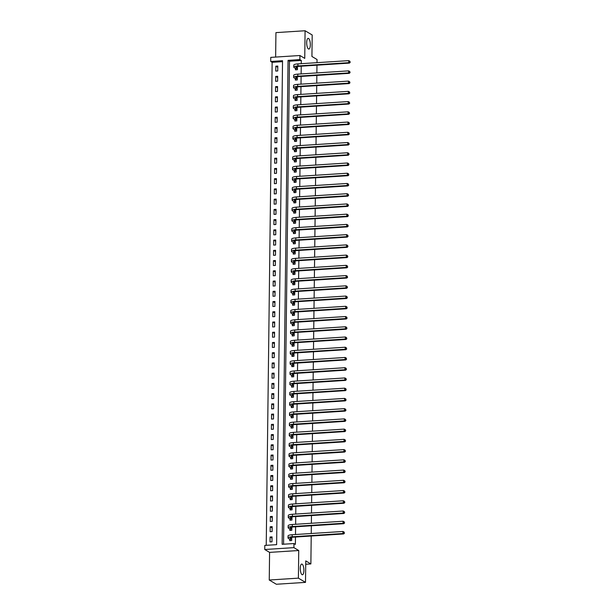 <?xml version="1.0" encoding="UTF-8"?>
<svg xmlns="http://www.w3.org/2000/svg" width="615" height="615" viewBox="0 0 615 615"><rect width="100%" height="100%" fill="white"/><g stroke="black" fill="none" stroke-linecap="round" stroke-linejoin="round"><path stroke-width="0.92" d="M308.446 48.954A5.358 1.791 -93.7 0 1 306.693 43.227A5.358 1.791 -93.7 0 1 308.161 38.361A5.358 1.791 -93.7 0 1 308.569 38.476A5.358 1.791 -93.7 0 1 310.321 44.203A5.358 1.791 -93.7 0 1 308.853 49.062A5.358 1.791 -93.7 0 1 308.446 48.954M302.019 574.656A5.358 1.791 -93.7 0 1 300.274 568.929A5.358 1.791 -93.7 0 1 301.742 564.063A5.358 1.791 -93.7 0 1 302.15 564.17A5.358 1.791 -93.7 0 1 303.895 569.905A5.358 1.791 -93.7 0 1 302.426 574.764A5.358 1.791 -93.7 0 1 302.019 574.656M270.715 61.477L270.769 57.38L299.92 55.511L299.874 59.601L288.051 60.362L282.139 544.306L293.962 543.545L293.909 547.634L264.757 549.51L264.804 545.413L276.627 544.659L282.539 60.716L270.715 61.477L272.137 62.323L266.233 545.321M317.002 62.669L317.04 59.517L311.928 56.472L312.189 34.978L305.086 30.75L275.935 32.618L275.635 57.072M311.213 536.026L310.875 563.932L305.763 560.888L305.501 582.382L276.343 584.25L269.247 580.022L298.398 578.146L298.736 550.517L293.909 547.634M298.736 550.517L269.585 552.385L269.247 580.022M269.585 552.385L264.757 549.51M305.501 582.382L298.398 578.146M282.523 61.654L272.137 62.323M271.991 541.8L272.045 536.887L270.077 537.01L270.016 541.923L271.991 541.8M272.114 531.568L272.176 526.648L270.2 526.778L270.146 531.691L272.114 531.568M272.237 521.328L272.299 516.416L270.331 516.538L270.269 521.459L272.237 521.328M272.36 511.096L272.422 506.183L270.454 506.306L270.392 511.219L272.36 511.096M272.491 500.856L272.545 495.944L270.577 496.067L270.515 500.987L272.491 500.856M272.614 490.624L272.676 485.712L270.7 485.835L270.646 490.747L272.614 490.624M272.737 480.384L272.799 475.472L270.831 475.603L270.769 480.515L272.737 480.384M272.86 470.152L272.922 465.24L270.954 465.363L270.892 470.275L272.86 470.152M272.991 459.912L273.052 455L271.077 455.131L271.015 460.043L272.991 459.912M273.114 449.68L273.175 444.768L271.207 444.891L271.146 449.803L273.114 449.68M273.237 439.441L273.298 434.528L271.33 434.659L271.269 439.571L273.237 439.441M273.368 429.209L273.421 424.296L271.453 424.419L271.392 429.332L273.368 429.209M273.49 418.969L273.552 414.056L271.576 414.187L271.522 419.099L273.49 418.969M273.614 408.737L273.675 403.824L271.707 403.947L271.646 408.86L273.614 408.737M273.736 398.505L273.798 393.585L271.83 393.715L271.769 398.628L273.736 398.505M273.867 388.265L273.921 383.353L271.953 383.476L271.892 388.396L273.867 388.265M273.99 378.033L274.052 373.121L272.076 373.243L272.022 378.156L273.99 378.033M274.113 367.793L274.175 362.881L272.207 363.011L272.145 367.924L274.113 367.793M274.236 357.561L274.298 352.649L272.33 352.772L272.268 357.684L274.236 357.561M274.367 347.321L274.421 342.409L272.453 342.54L272.391 347.452L274.367 347.321M274.49 337.089L274.551 332.177L272.576 332.3L272.522 337.212L274.49 337.089M274.613 326.849L274.674 321.937L272.706 322.068L272.645 326.98L274.613 326.849M274.736 316.617L274.797 311.705L272.829 311.828L272.768 316.74L274.736 316.617M274.867 306.378L274.928 301.465L272.952 301.596L272.891 306.508L274.867 306.378M274.99 296.146L275.051 291.233L273.083 291.356L273.022 296.269L274.99 296.146M275.113 285.906L275.174 280.993L273.206 281.124L273.145 286.036L275.113 285.906M275.243 275.674L275.297 270.761L273.329 270.884L273.268 275.797L275.243 275.674M275.366 265.442L275.428 260.522L273.452 260.652L273.398 265.565L275.366 265.442M275.489 255.202L275.551 250.29L273.583 250.413L273.521 255.333L275.489 255.202M275.612 244.97L275.674 240.058L273.706 240.181L273.644 245.093L275.612 244.97M275.743 234.73L275.797 229.818L273.829 229.949L273.767 234.861L275.743 234.73M275.866 224.498L275.927 219.586L273.952 219.709L273.898 224.621L275.866 224.498M275.989 214.258L276.05 209.346L274.082 209.477L274.021 214.389L275.989 214.258M276.112 204.026L276.173 199.114L274.205 199.237L274.144 204.149L276.112 204.026M276.243 193.787L276.296 188.874L274.328 189.005L274.267 193.917L276.243 193.787M276.366 183.554L276.427 178.642L274.451 178.765L274.398 183.677L276.366 183.554M276.489 173.315L276.55 168.402L274.582 168.533L274.521 173.445L276.489 173.315M276.612 163.083L276.673 158.17L274.705 158.293L274.644 163.206L276.612 163.083M276.742 152.851L276.804 147.931L274.828 148.061L274.767 152.974L276.742 152.851M276.865 142.611L276.927 137.699L274.959 137.822L274.897 142.742L276.865 142.611M276.988 132.379L277.05 127.459L275.082 127.589L275.02 132.502L276.988 132.379M277.119 122.139L277.173 117.227L275.205 117.35L275.143 122.27L277.119 122.139M277.242 111.907L277.304 106.995L275.328 107.118L275.274 112.03L277.242 111.907M277.365 101.667L277.427 96.755L275.459 96.886L275.397 101.798L277.365 101.667M277.488 91.435L277.55 86.523L275.582 86.646L275.52 91.558L277.488 91.435M277.619 81.195L277.673 76.283L275.704 76.414L275.643 81.326L277.619 81.195M277.742 70.963L277.803 66.051L275.828 66.174L275.774 71.086L277.742 70.963M293.962 543.545L295.385 544.39L295.469 537.033M295.5 534.52L295.6 526.801M295.631 524.28L295.723 516.562M295.754 514.048L295.846 506.329M295.877 503.808L295.969 496.09M296 493.576L296.099 485.858M296.13 483.336L296.222 475.618M296.253 473.104L296.345 465.386M296.376 462.872L296.468 455.146M296.499 452.632L296.599 444.914M296.63 442.4L296.722 434.674M296.753 432.161L296.845 424.442M296.876 421.928L296.968 414.21M296.999 411.689L297.099 403.97M297.13 401.457L297.222 393.738M297.253 391.217L297.345 383.499M297.376 380.985L297.476 373.267M297.506 370.745L297.599 363.027M297.629 360.513L297.721 352.795M297.752 350.273L297.845 342.555M297.875 340.041L297.975 332.323M298.006 329.809L298.098 322.083M298.129 319.569L298.221 311.851M298.252 309.337L298.344 301.611M298.375 299.098L298.475 291.379M298.506 288.865L298.598 281.147M298.629 278.626L298.721 270.907M298.752 268.394L298.844 260.675M298.875 258.154L298.975 250.436M299.005 247.922L299.098 240.204M299.128 237.682L299.221 229.964M299.251 227.45L299.351 219.732M299.382 217.21L299.474 209.492M299.505 206.978L299.597 199.26M299.628 196.746L299.72 189.02M299.751 186.506L299.851 178.788M299.882 176.274L299.974 168.548M300.005 166.035L300.097 158.316M300.128 155.803L300.22 148.084M300.251 145.563L300.351 137.845M300.381 135.331L300.474 127.613M300.504 125.091L300.597 117.373M300.627 114.859L300.72 107.141M300.75 104.619L300.85 96.901M300.881 94.387L300.973 86.669M301.004 84.155L301.096 76.429M301.127 73.915L301.227 66.197M301.258 63.683L301.296 60.447L289.473 61.208L283.569 544.213M289.734 539.324L289.719 540.662L291.687 540.539L291.725 537.318M289.857 529.092L289.842 530.43L291.81 530.299L291.856 527.086M289.988 518.852L289.965 520.19L291.94 520.067L291.979 516.846M290.111 508.62L290.096 509.958L292.064 509.827L292.102 506.614M290.234 498.381L290.219 499.718L292.187 499.595L292.225 496.374M290.357 488.149L290.341 489.486L292.31 489.356L292.356 486.142M290.488 477.909L290.472 479.246L292.44 479.123L292.479 475.902M290.611 467.677L290.595 469.014L292.563 468.884L292.602 465.67M290.734 457.445L290.718 458.775L292.686 458.652L292.725 455.438M290.857 447.205L290.841 448.543L292.817 448.412L292.855 445.199M290.987 436.973L290.972 438.303L292.94 438.18L292.978 434.966M291.11 426.733L291.095 428.071L293.063 427.94L293.101 424.727M291.233 416.501L291.218 417.831L293.186 417.708L293.224 414.495M291.364 406.261L291.341 407.599L293.317 407.476L293.355 404.255M291.487 396.029L291.472 397.367L293.44 397.236L293.478 394.023M291.61 385.789L291.595 387.127L293.563 387.004L293.601 383.783M291.733 375.557L291.718 376.895L293.686 376.764L293.732 373.551M291.864 365.318L291.841 366.655L293.816 366.532L293.855 363.311M291.987 355.086L291.971 356.423L293.939 356.293L293.978 353.079M292.11 344.846L292.094 346.184L294.062 346.061L294.101 342.847M292.233 334.614L292.217 335.951L294.193 335.821L294.231 332.607M292.363 324.382L292.348 325.712L294.316 325.589L294.354 322.375M292.486 314.142L292.471 315.48L294.439 315.349L294.477 312.136M292.609 303.91L292.594 305.24L294.562 305.117L294.6 301.904M292.732 293.67L292.717 295.008L294.693 294.877L294.731 291.664M292.863 283.438L292.848 284.768L294.816 284.645L294.854 281.432M292.986 273.198L292.971 274.536L294.939 274.413L294.977 271.192M293.109 262.966L293.094 264.304L295.062 264.173L295.1 260.96M293.24 252.727L293.217 254.064L295.192 253.941L295.231 250.72M293.363 242.495L293.347 243.832L295.315 243.701L295.354 240.488M293.486 232.255L293.47 233.592L295.438 233.469L295.477 230.248M293.609 222.023L293.593 223.36L295.561 223.23L295.607 220.016M293.739 211.791L293.716 213.121L295.692 212.998L295.73 209.784M293.862 201.551L293.847 202.889L295.815 202.758L295.853 199.544M293.985 191.319L293.97 192.649L295.938 192.526L295.976 189.312M294.108 181.079L294.093 182.417L296.069 182.286L296.107 179.073M294.239 170.847L294.224 172.177L296.192 172.054L296.23 168.841M294.362 160.607L294.347 161.945L296.315 161.822L296.353 158.601M294.485 150.375L294.47 151.713L296.438 151.582L296.476 148.369M294.608 140.135L294.593 141.473L296.568 141.35L296.607 138.129M294.739 129.903L294.723 131.241L296.691 131.11L296.73 127.897M294.862 119.664L294.846 121.001L296.814 120.878L296.853 117.657M294.985 109.432L294.969 110.769L296.937 110.638L296.983 107.425M295.115 99.192L295.092 100.529L297.068 100.406L297.107 97.185M295.238 88.96L295.223 90.297L297.191 90.167L297.23 86.953M295.361 78.728L295.346 80.058L297.314 79.935L297.353 76.721M295.484 68.488L295.469 69.826L297.437 69.695L297.483 66.482M316.971 65.182L316.871 72.908M316.84 75.422L316.748 83.14M316.717 85.654L316.625 93.38M316.594 95.894L316.502 103.612M316.471 106.126L316.371 113.844M316.341 116.366L316.248 124.084M316.218 126.598L316.125 134.316M316.095 136.838L316.002 144.556M315.972 147.07L315.872 154.788M315.841 157.309L315.749 165.028M315.718 167.541L315.626 175.26M315.595 177.773L315.495 185.499M315.464 188.013L315.372 195.731M315.341 198.245L315.249 205.971M315.218 208.485L315.126 216.203M315.095 218.717L314.995 226.443M314.965 228.957L314.872 236.675M314.842 239.189L314.749 246.907M314.719 249.429L314.626 257.147M314.596 259.661L314.496 267.379M314.465 269.9L314.373 277.619M314.342 280.132L314.25 287.851M314.219 290.372L314.127 298.091M314.096 300.604L313.996 308.323M313.965 310.836L313.873 318.562M313.842 321.076L313.75 328.794M313.719 331.308L313.619 339.034M313.589 341.548L313.496 349.266M313.466 351.78L313.373 359.498M313.343 362.02L313.25 369.738M313.22 372.252L313.12 379.97M313.089 382.492L312.997 390.21M312.966 392.724L312.874 400.442M312.843 402.963L312.751 410.682M312.72 413.195L312.62 420.914M312.589 423.435L312.497 431.153M312.466 433.667L312.374 441.385M312.343 443.899L312.243 451.625M312.212 454.139L312.12 461.857M312.089 464.371L311.997 472.097M311.966 474.611L311.874 482.329M311.843 484.843L311.743 492.561M311.713 495.083L311.621 502.801M311.59 505.315L311.498 513.033M311.467 515.555L311.375 523.273M311.344 525.787L311.244 533.505M305.724 564.263L310.875 563.932M299.92 55.511L304.748 58.387L305.086 30.75M301.296 60.447L299.874 59.601M289.473 61.208L288.051 60.362M272.03 538.179L270.077 537.01M277.788 67.343L275.828 66.174M277.657 77.575L275.704 76.414M277.534 87.814L275.582 86.646M277.411 98.046L275.459 96.886M277.288 108.278L275.328 107.118M277.157 118.518L275.205 117.35M277.034 128.75L275.082 127.589M276.911 138.99L274.959 137.822M276.781 149.222L274.828 148.061M276.658 159.462L274.705 158.293M276.535 169.694L274.582 168.533M276.412 179.934L274.451 178.765M276.281 190.166L274.328 189.005M276.158 200.405L274.205 199.237M276.035 210.638L274.082 209.477M275.912 220.877L273.952 219.709M275.781 231.109L273.829 229.949M275.658 241.341L273.706 240.181M275.535 251.581L273.583 250.413M275.412 261.813L273.452 260.652M275.282 272.053L273.329 270.884M275.159 282.285L273.206 281.124M275.036 292.525L273.083 291.356M274.905 302.757L272.952 301.596M274.782 312.997L272.829 311.828M274.659 323.229L272.706 322.068M274.536 333.468L272.576 332.3M274.405 343.7L272.453 342.54M274.282 353.933L272.33 352.772M274.159 364.172L272.207 363.011M274.036 374.404L272.076 373.243M273.906 384.644L271.953 383.476M273.783 394.876L271.83 393.715M273.66 405.116L271.707 403.947M273.537 415.348L271.576 414.187M273.406 425.588L271.453 424.419M273.283 435.82L271.33 434.659M273.16 446.06L271.207 444.891M273.029 456.292L271.077 455.131M272.906 466.531L270.954 465.363M272.783 476.763L270.831 475.603M272.66 486.995L270.7 485.835M272.53 497.235L270.577 496.067M272.407 507.467L270.454 506.306M272.284 517.707L270.331 516.538M272.161 527.939L270.2 526.778M291.625 539.055L290.357 538.302A4.19 0.884 0.7 0 1 290.111 537.994A4.19 0.884 0.7 0 1 292.878 537.202L343.662 533.943L342.955 533.52L292.163 536.78A6.281 1.322 -179.3 0 0 288.012 537.971A6.281 1.322 -179.3 0 0 288.389 538.425L289.65 539.178L291.702 539.201M290.457 540.616L289.65 539.178M344.2 532.967L344.208 532.144L344.2 532.967L342.955 533.52L342.978 531.468L292.194 534.727A6.281 1.322 -179.3 0 0 288.043 535.919L288.012 537.971M342.978 531.468L344.208 532.144M344.485 533.136L343.662 533.943M291.748 528.815L290.48 528.062A4.19 0.884 0.7 0 1 290.234 527.762A4.19 0.884 0.7 0 1 293.001 526.963L343.785 523.703L343.078 523.28L292.294 526.54A6.281 1.322 -179.3 0 0 288.143 527.732A6.281 1.322 -179.3 0 0 288.512 528.193L289.78 528.946L291.833 528.962M290.58 530.376L289.78 528.946M344.323 522.727L344.331 521.912L344.323 522.727L343.078 523.28L343.101 521.236L292.317 524.495A6.281 1.322 -179.3 0 0 288.166 525.687L288.143 527.732M343.101 521.236L344.331 521.912M344.608 522.896L343.785 523.703M291.871 518.583L290.611 517.83A4.19 0.884 0.7 0 1 290.357 517.523A4.19 0.884 0.7 0 1 293.124 516.731L343.916 513.471L343.201 513.048L292.417 516.308A6.281 1.322 -179.3 0 0 288.266 517.499A6.281 1.322 -179.3 0 0 288.635 517.953L289.903 518.706L291.956 518.729M290.703 520.144L289.903 518.706M344.446 512.495L344.462 511.672L344.446 512.495L343.201 513.048L343.232 510.996L292.44 514.255A6.281 1.322 -179.3 0 0 288.289 515.455L288.266 517.499M343.232 510.996L344.462 511.672M344.731 512.664L343.916 513.471M291.994 508.344L290.734 507.59A4.19 0.884 0.7 0 1 290.488 507.29A4.19 0.884 0.7 0 1 293.255 506.491L344.039 503.231L343.331 502.809L292.54 506.068A6.281 1.322 -179.3 0 0 288.389 507.26A6.281 1.322 -179.3 0 0 288.766 507.721L290.026 508.474L292.079 508.49M290.834 509.904L290.026 508.474M344.577 502.255L344.585 501.44L344.577 502.255L343.331 502.809L343.355 500.764L292.563 504.023A6.281 1.322 -179.3 0 0 288.412 505.215L288.389 507.26M343.355 500.764L344.585 501.44M344.854 502.424L344.039 503.231M292.125 498.112L290.857 497.358A4.19 0.884 0.7 0 1 290.611 497.051A4.19 0.884 0.7 0 1 293.378 496.259L344.162 492.999L343.454 492.577L292.671 495.836A6.281 1.322 -179.3 0 0 288.512 497.028A6.281 1.322 -179.3 0 0 288.889 497.481L290.149 498.235L292.202 498.258M290.957 499.672L290.149 498.235M344.7 492.023L344.707 491.201L344.7 492.023L343.454 492.577L343.478 490.532L292.694 493.791A6.281 1.322 -179.3 0 0 288.543 494.983L288.512 497.028M343.478 490.532L344.707 491.201M344.984 492.192L344.162 492.999M292.248 487.872L290.98 487.118A4.19 0.884 0.7 0 1 290.734 486.819A4.19 0.884 0.7 0 1 293.501 486.019L344.292 482.76L343.577 482.337L292.794 485.596A6.281 1.322 -179.3 0 0 288.643 486.788A6.281 1.322 -179.3 0 0 289.012 487.249L290.28 488.002L292.333 488.018M291.079 489.44L290.28 488.002M344.823 481.783L344.831 480.968L344.823 481.783L343.577 482.337L343.601 480.292L292.817 483.551A6.281 1.322 -179.3 0 0 288.666 484.743L288.643 486.788M343.601 480.292L344.831 480.968M345.107 481.952L344.292 482.76M292.371 477.64L291.11 476.886A4.19 0.884 0.7 0 1 290.857 476.579A4.19 0.884 0.7 0 1 293.624 475.787L344.415 472.528L343.7 472.105L292.917 475.364A6.281 1.322 -179.3 0 0 288.766 476.556A6.281 1.322 -179.3 0 0 289.135 477.009L290.403 477.763L292.456 477.786M291.203 479.2L290.403 477.763M344.946 471.551L344.961 470.729L344.946 471.551L343.7 472.105L343.731 470.06L292.94 473.319A6.281 1.322 -179.3 0 0 288.789 474.511L288.766 476.556M343.731 470.06L344.961 470.729M345.23 471.72L344.415 472.528M292.494 467.4L291.233 466.647A4.19 0.884 0.7 0 1 290.987 466.347A4.19 0.884 0.7 0 1 293.755 465.547L344.538 462.296L343.831 461.865L293.04 465.125A6.281 1.322 -179.3 0 0 288.889 466.324A6.281 1.322 -179.3 0 0 289.265 466.777L290.526 467.531L292.579 467.554M291.333 468.968L290.526 467.531M345.077 461.319L345.084 460.497L345.077 461.319L343.831 461.865L343.854 459.82L293.071 463.08A6.281 1.322 -179.3 0 0 288.912 464.271L288.889 466.324M343.854 459.82L345.084 460.497M345.361 461.488L344.538 462.296M292.625 457.168L291.356 456.415A4.19 0.884 0.7 0 1 291.11 456.107A4.19 0.884 0.7 0 1 293.878 455.315L344.661 452.056L343.954 451.633L293.171 454.892A6.281 1.322 -179.3 0 0 289.012 456.084A6.281 1.322 -179.3 0 0 289.388 456.538L290.649 457.291L292.702 457.314M291.456 458.729L290.649 457.291M345.2 451.079L345.207 450.265L345.2 451.079L343.954 451.633L343.977 449.588L293.194 452.848A6.281 1.322 -179.3 0 0 289.042 454.039L289.012 456.084M343.977 449.588L345.207 450.265M345.484 451.249L344.661 452.056M292.748 446.936L291.479 446.175A4.19 0.884 0.7 0 1 291.233 445.875A4.19 0.884 0.7 0 1 294.001 445.083L344.792 441.824L344.077 441.401L293.293 444.66A6.281 1.322 -179.3 0 0 289.142 445.852A6.281 1.322 -179.3 0 0 289.511 446.305L290.78 447.059L292.832 447.082M291.579 448.496L290.78 447.059M345.322 440.847L345.33 440.025L345.322 440.847L344.077 441.401L344.1 439.348L293.317 442.608A6.281 1.322 -179.3 0 0 289.165 443.799L289.142 445.852M344.1 439.348L345.33 440.025M345.607 441.017L344.792 441.824M292.871 436.696L291.61 435.943A4.19 0.884 0.7 0 1 291.356 435.635A4.19 0.884 0.7 0 1 294.124 434.843L344.915 431.584L344.2 431.161L293.417 434.421A6.281 1.322 -179.3 0 0 289.265 435.612A6.281 1.322 -179.3 0 0 289.634 436.066L290.903 436.827L292.955 436.842M291.71 438.257L290.903 436.827M345.446 430.608L345.461 429.793L345.446 430.608L344.2 431.161L344.231 429.116L293.44 432.376A6.281 1.322 -179.3 0 0 289.288 433.567L289.265 435.612M344.231 429.116L345.461 429.793M345.73 430.777L344.915 431.584M293.001 426.464L291.733 425.711A4.19 0.884 0.7 0 1 291.487 425.403A4.19 0.884 0.7 0 1 294.254 424.611L345.038 421.352L344.331 420.929L293.539 424.189A6.281 1.322 -179.3 0 0 289.388 425.38A6.281 1.322 -179.3 0 0 289.765 425.834L291.026 426.587L293.078 426.61M291.833 428.025L291.026 426.587M345.576 420.376L345.584 419.553L345.576 420.376L344.331 420.929L344.354 418.877L293.57 422.136A6.281 1.322 -179.3 0 0 289.419 423.328L289.388 425.38M344.354 418.877L345.584 419.553M345.861 420.545L345.038 421.352M293.124 416.224L291.856 415.471A4.19 0.884 0.7 0 1 291.61 415.171A4.19 0.884 0.7 0 1 294.377 414.372L345.161 411.112L344.454 410.689L293.67 413.949A6.281 1.322 -179.3 0 0 289.519 415.14A6.281 1.322 -179.3 0 0 289.888 415.602L291.156 416.355L293.201 416.37M291.956 417.785L291.156 416.355M345.699 410.136L345.707 409.321L345.699 410.136L344.454 410.689L344.477 408.644L293.693 411.904A6.281 1.322 -179.3 0 0 289.542 413.096L289.519 415.14M344.477 408.644L345.707 409.321M345.984 410.305L345.161 411.112M293.247 405.992L291.979 405.239A4.19 0.884 0.7 0 1 291.733 404.931A4.19 0.884 0.7 0 1 294.5 404.14L345.292 400.88L344.577 400.457L293.793 403.717A6.281 1.322 -179.3 0 0 289.642 404.908A6.281 1.322 -179.3 0 0 290.011 405.362L291.279 406.115L293.332 406.138M292.079 407.553L291.279 406.115M345.822 399.904L345.838 399.081L345.822 399.904L344.577 400.457L344.608 398.405L293.816 401.664A6.281 1.322 -179.3 0 0 289.665 402.856L289.642 404.908M344.608 398.405L345.838 399.081M346.107 400.073L345.292 400.88M293.37 395.752L292.11 394.999A4.19 0.884 0.7 0 1 291.856 394.699A4.19 0.884 0.7 0 1 294.631 393.9L345.415 390.64L344.707 390.218L293.916 393.477A6.281 1.322 -179.3 0 0 289.765 394.669A6.281 1.322 -179.3 0 0 290.134 395.13L291.402 395.883L293.455 395.899M292.21 397.313L291.402 395.883M345.953 389.664L345.961 388.849L345.953 389.664L344.707 390.218L344.731 388.173L293.939 391.432A6.281 1.322 -179.3 0 0 289.788 392.624L289.765 394.669M344.731 388.173L345.961 388.849M346.23 389.833L345.415 390.64M293.501 385.52L292.233 384.767A4.19 0.884 0.7 0 1 291.987 384.46A4.19 0.884 0.7 0 1 294.754 383.668L345.538 380.408L344.831 379.985L294.039 383.245A6.281 1.322 -179.3 0 0 289.888 384.437A6.281 1.322 -179.3 0 0 290.265 384.89L291.525 385.643L293.578 385.667M292.333 387.081L291.525 385.643M346.076 379.432L346.084 378.609L346.076 379.432L344.831 379.985L344.854 377.941L294.07 381.192A6.281 1.322 -179.3 0 0 289.919 382.392L289.888 384.437M344.854 377.941L346.084 378.609M346.36 379.601L345.538 380.408M293.624 375.281L292.356 374.527A4.19 0.884 0.7 0 1 292.11 374.228A4.19 0.884 0.7 0 1 294.877 373.428L345.661 370.168L344.954 369.746L294.17 373.005A6.281 1.322 -179.3 0 0 290.019 374.197A6.281 1.322 -179.3 0 0 290.388 374.658L291.656 375.411L293.709 375.427M292.456 376.841L291.656 375.411M346.199 369.192L346.207 368.377L346.199 369.192L344.954 369.746L344.977 367.701L294.193 370.96A6.281 1.322 -179.3 0 0 290.042 372.152L290.019 374.197M344.977 367.701L346.207 368.377M346.483 369.361L345.661 370.168M293.747 365.049L292.486 364.295A4.19 0.884 0.7 0 1 292.233 363.988A4.19 0.884 0.7 0 1 295 363.196L345.791 359.936L345.077 359.514L294.293 362.773A6.281 1.322 -179.3 0 0 290.142 363.965A6.281 1.322 -179.3 0 0 290.511 364.418L291.779 365.172L293.832 365.195M292.579 366.609L291.779 365.172M346.322 358.96L346.337 358.138L346.322 358.96L345.077 359.514L345.107 357.469L294.316 360.728A6.281 1.322 -179.3 0 0 290.165 361.92L290.142 363.965M345.107 357.469L346.337 358.138M346.606 359.129L345.791 359.936M293.87 354.809L292.609 354.055A4.19 0.884 0.7 0 1 292.363 353.756A4.19 0.884 0.7 0 1 295.131 352.956L345.914 349.697L345.207 349.274L294.416 352.533A6.281 1.322 -179.3 0 0 290.265 353.725A6.281 1.322 -179.3 0 0 290.641 354.186L291.902 354.94L293.955 354.955M292.709 356.377L291.902 354.94M346.453 348.72L346.46 347.906L346.453 348.72L345.207 349.274L345.23 347.229L294.447 350.489A6.281 1.322 -179.3 0 0 290.288 351.68L290.265 353.725M345.23 347.229L346.46 347.906M346.737 348.897L345.914 349.697M294.001 344.577L292.732 343.823A4.19 0.884 0.7 0 1 292.486 343.516A4.19 0.884 0.7 0 1 295.254 342.724L346.037 339.465L345.33 339.042L294.547 342.301A6.281 1.322 -179.3 0 0 290.388 343.493A6.281 1.322 -179.3 0 0 290.764 343.946L292.025 344.7L294.078 344.723M292.832 346.137L292.025 344.7M346.576 338.488L346.583 337.673L346.576 338.488L345.33 339.042L345.353 336.997L294.57 340.256A6.281 1.322 -179.3 0 0 290.418 341.448L290.388 343.493M345.353 336.997L346.583 337.673M346.86 338.657L346.037 339.465M294.124 334.337L292.855 333.584A4.19 0.884 0.7 0 1 292.609 333.284A4.19 0.884 0.7 0 1 295.377 332.484L346.168 329.233L345.453 328.81L294.67 332.062A6.281 1.322 -179.3 0 0 290.518 333.261A6.281 1.322 -179.3 0 0 290.887 333.714L292.156 334.468L294.208 334.491M292.955 335.905L292.156 334.468M346.699 328.256L346.706 327.434L346.699 328.256L345.453 328.81L345.476 326.757L294.693 330.017A6.281 1.322 -179.3 0 0 290.541 331.208L290.518 333.261M345.476 326.757L346.706 327.434M346.983 328.425L346.168 329.233M294.247 324.105L292.986 323.352A4.19 0.884 0.7 0 1 292.732 323.044A4.19 0.884 0.7 0 1 295.5 322.252L346.291 318.993L345.576 318.57L294.793 321.829A6.281 1.322 -179.3 0 0 290.641 323.021A6.281 1.322 -179.3 0 0 291.01 323.475L292.279 324.228L294.331 324.251M293.078 325.666L292.279 324.228M346.822 318.017L346.837 317.202L346.822 318.017L345.576 318.57L345.607 316.525L294.816 319.785A6.281 1.322 -179.3 0 0 290.664 320.976L290.641 323.021M345.607 316.525L346.837 317.202M347.106 318.186L346.291 318.993M294.37 313.873L293.109 313.112A4.19 0.884 0.7 0 1 292.863 312.812A4.19 0.884 0.7 0 1 295.631 312.02L346.414 308.761L345.707 308.338L294.916 311.597A6.281 1.322 -179.3 0 0 290.764 312.789A6.281 1.322 -179.3 0 0 291.141 313.243L292.402 313.996L294.454 314.019M293.209 315.434L292.402 313.996M346.952 307.784L346.96 306.962L346.952 307.784L345.707 308.338L345.73 306.285L294.946 309.545A6.281 1.322 -179.3 0 0 290.787 310.736L290.764 312.789M345.73 306.285L346.96 306.962M347.237 307.954L346.414 308.761M294.5 303.633L293.232 302.88A4.19 0.884 0.7 0 1 292.986 302.572A4.19 0.884 0.7 0 1 295.754 301.781L346.537 298.521L345.83 298.098L295.046 301.358A6.281 1.322 -179.3 0 0 290.887 302.549A6.281 1.322 -179.3 0 0 291.264 303.003L292.525 303.764L294.577 303.779M293.332 305.194L292.525 303.764M347.075 297.545L347.083 296.73L347.075 297.545L345.83 298.098L345.853 296.053L295.069 299.313A6.281 1.322 -179.3 0 0 290.918 300.504L290.887 302.549M345.853 296.053L347.083 296.73M347.36 297.714L346.537 298.521M294.623 293.401L293.355 292.648A4.19 0.884 0.7 0 1 293.109 292.34A4.19 0.884 0.7 0 1 295.877 291.548L346.668 288.289L345.953 287.866L295.169 291.126A6.281 1.322 -179.3 0 0 291.018 292.317A6.281 1.322 -179.3 0 0 291.387 292.771L292.655 293.524L294.708 293.547M293.455 294.962L292.655 293.524M347.198 287.313L347.206 286.49L347.198 287.313L345.953 287.866L345.976 285.814L295.192 289.073A6.281 1.322 -179.3 0 0 291.041 290.265L291.018 292.317M345.976 285.814L347.206 286.49M347.483 287.482L346.668 288.289M294.746 283.161L293.486 282.408A4.19 0.884 0.7 0 1 293.232 282.108A4.19 0.884 0.7 0 1 296 281.309L346.791 278.049L346.084 277.626L295.292 280.886A6.281 1.322 -179.3 0 0 291.141 282.077A6.281 1.322 -179.3 0 0 291.51 282.539L292.778 283.292L294.831 283.307M293.586 284.722L292.778 283.292M347.321 277.073L347.337 276.258L347.321 277.073L346.084 277.626L346.107 275.582L295.315 278.841A6.281 1.322 -179.3 0 0 291.164 280.033L291.141 282.077M346.107 275.582L347.337 276.258M347.606 277.242L346.791 278.049M294.877 272.929L293.609 272.176A4.19 0.884 0.7 0 1 293.363 271.868A4.19 0.884 0.7 0 1 296.13 271.077L346.914 267.817L346.207 267.394L295.415 270.654A6.281 1.322 -179.3 0 0 291.264 271.845A6.281 1.322 -179.3 0 0 291.641 272.299L292.901 273.052L294.954 273.075M293.709 274.49L292.901 273.052M347.452 266.841L347.46 266.018L347.452 266.841L346.207 267.394L346.23 265.342L295.446 268.601A6.281 1.322 -179.3 0 0 291.295 269.793L291.264 271.845M346.23 265.342L347.46 266.018M347.736 267.01L346.914 267.817M295 262.69L293.732 261.936A4.19 0.884 0.7 0 1 293.486 261.636A4.19 0.884 0.7 0 1 296.253 260.837L347.037 257.577L346.33 257.155L295.546 260.414A6.281 1.322 -179.3 0 0 291.395 261.606A6.281 1.322 -179.3 0 0 291.764 262.067L293.032 262.82L295.085 262.836M293.832 264.25L293.032 262.82M347.575 256.601L347.583 255.786L347.575 256.601L346.33 257.155L346.353 255.11L295.569 258.369A6.281 1.322 -179.3 0 0 291.418 259.561L291.395 261.606M346.353 255.11L347.583 255.786M347.859 256.77L347.037 257.577M295.123 252.458L293.855 251.704A4.19 0.884 0.7 0 1 293.609 251.397A4.19 0.884 0.7 0 1 296.376 250.605L347.168 247.345L346.453 246.923L295.669 250.182A6.281 1.322 -179.3 0 0 291.518 251.374A6.281 1.322 -179.3 0 0 291.887 251.827L293.155 252.581L295.208 252.604M293.955 254.018L293.155 252.581M347.698 246.369L347.713 245.546L347.698 246.369L346.453 246.923L346.483 244.878L295.692 248.137A6.281 1.322 -179.3 0 0 291.541 249.329L291.518 251.374M346.483 244.878L347.713 245.546M347.982 246.538L347.168 247.345M295.246 242.218L293.985 241.464A4.19 0.884 0.7 0 1 293.732 241.165A4.19 0.884 0.7 0 1 296.507 240.365L347.291 237.106L346.583 236.683L295.792 239.942A6.281 1.322 -179.3 0 0 291.641 241.134A6.281 1.322 -179.3 0 0 292.01 241.595L293.278 242.348L295.331 242.364M294.085 243.778L293.278 242.348M347.829 236.129L347.836 235.314L347.829 236.129L346.583 236.683L346.606 234.638L295.815 237.897A6.281 1.322 -179.3 0 0 291.664 239.089L291.641 241.134M346.606 234.638L347.836 235.314M348.105 236.298L347.291 237.106M295.377 231.986L294.108 231.232A4.19 0.884 0.7 0 1 293.862 230.925A4.19 0.884 0.7 0 1 296.63 230.133L347.414 226.874L346.706 226.451L295.915 229.71A6.281 1.322 -179.3 0 0 291.764 230.902A6.281 1.322 -179.3 0 0 292.14 231.355L293.401 232.109L295.454 232.132M294.208 233.546L293.401 232.109M347.952 225.897L347.959 225.075L347.952 225.897L346.706 226.451L346.729 224.406L295.946 227.665A6.281 1.322 -179.3 0 0 291.794 228.857L291.764 230.902M346.729 224.406L347.959 225.075M348.236 226.066L347.414 226.874M295.5 221.746L294.231 220.993A4.19 0.884 0.7 0 1 293.985 220.693A4.19 0.884 0.7 0 1 296.753 219.893L347.536 216.634L346.829 216.211L296.046 219.47A6.281 1.322 -179.3 0 0 291.894 220.662A6.281 1.322 -179.3 0 0 292.263 221.123L293.532 221.877L295.584 221.9M294.331 223.314L293.532 221.877M348.075 215.665L348.082 214.843L348.075 215.665L346.829 216.211L346.852 214.166L296.069 217.426A6.281 1.322 -179.3 0 0 291.917 218.617L291.894 220.662M346.852 214.166L348.082 214.843M348.359 215.834L347.536 216.634M295.623 211.514L294.362 210.761A4.19 0.884 0.7 0 1 294.108 210.453A4.19 0.884 0.7 0 1 296.876 209.661L347.667 206.402L346.952 205.979L296.169 209.238A6.281 1.322 -179.3 0 0 292.017 210.43A6.281 1.322 -179.3 0 0 292.386 210.883L293.655 211.637L295.707 211.66M294.454 213.074L293.655 211.637M348.198 205.425L348.213 204.611L348.198 205.425L346.952 205.979L346.983 203.934L296.192 207.194A6.281 1.322 -179.3 0 0 292.04 208.385L292.017 210.43M346.983 203.934L348.213 204.611M348.482 205.595L347.667 206.402M295.746 201.274L294.485 200.521A4.19 0.884 0.7 0 1 294.239 200.221A4.19 0.884 0.7 0 1 297.007 199.429L347.79 196.17L347.083 195.747L296.292 198.999A6.281 1.322 -179.3 0 0 292.14 200.198A6.281 1.322 -179.3 0 0 292.517 200.651L293.778 201.405L295.83 201.428M294.585 202.842L293.778 201.405M348.328 195.193L348.336 194.371L348.328 195.193L347.083 195.747L347.106 193.694L296.322 196.954A6.281 1.322 -179.3 0 0 292.163 198.145L292.14 200.198M347.106 193.694L348.336 194.371M348.613 195.362L347.79 196.17M295.877 191.042L294.608 190.289A4.19 0.884 0.7 0 1 294.362 189.981A4.19 0.884 0.7 0 1 297.13 189.189L347.913 185.93L347.206 185.507L296.422 188.767A6.281 1.322 -179.3 0 0 292.263 189.958A6.281 1.322 -179.3 0 0 292.64 190.412L293.901 191.165L295.953 191.188M294.708 192.603L293.901 191.165M348.451 184.954L348.459 184.139L348.451 184.954L347.206 185.507L347.229 183.462L296.445 186.722A6.281 1.322 -179.3 0 0 292.294 187.913L292.263 189.958M347.229 183.462L348.459 184.139M348.736 185.123L347.913 185.93M296 180.81L294.731 180.057A4.19 0.884 0.7 0 1 294.485 179.749A4.19 0.884 0.7 0 1 297.253 178.957L348.044 175.698L347.329 175.275L296.545 178.535A6.281 1.322 -179.3 0 0 292.394 179.726A6.281 1.322 -179.3 0 0 292.763 180.18L294.032 180.933L296.084 180.956M294.831 182.371L294.032 180.933M348.574 174.722L348.582 173.899L348.574 174.722L347.329 175.275L347.352 173.222L296.568 176.482A6.281 1.322 -179.3 0 0 292.417 177.674L292.394 179.726M347.352 173.222L348.582 173.899M348.859 174.891L348.044 175.698M296.123 170.57L294.862 169.817A4.19 0.884 0.7 0 1 294.608 169.517A4.19 0.884 0.7 0 1 297.376 168.718L348.167 165.458L347.452 165.035L296.668 168.295A6.281 1.322 -179.3 0 0 292.517 169.486A6.281 1.322 -179.3 0 0 292.886 169.94L294.154 170.701L296.207 170.716M294.954 172.131L294.154 170.701M348.697 164.482L348.713 163.667L348.697 164.482L347.452 165.035L347.483 162.99L296.691 166.25A6.281 1.322 -179.3 0 0 292.54 167.441L292.517 169.486M347.483 162.99L348.713 163.667M348.982 164.651L348.167 165.458M296.246 160.338L294.985 159.585A4.19 0.884 0.7 0 1 294.739 159.277A4.19 0.884 0.7 0 1 297.506 158.486L348.29 155.226L347.583 154.803L296.791 158.063A6.281 1.322 -179.3 0 0 292.64 159.254A6.281 1.322 -179.3 0 0 293.017 159.708L294.278 160.461L296.33 160.484M295.085 161.899L294.278 160.461M348.828 154.25L348.836 153.427L348.828 154.25L347.583 154.803L347.606 152.751L296.822 156.01A6.281 1.322 -179.3 0 0 292.663 157.202L292.64 159.254M347.606 152.751L348.836 153.427M349.112 154.419L348.29 155.226M296.376 150.098L295.108 149.345A4.19 0.884 0.7 0 1 294.862 149.045A4.19 0.884 0.7 0 1 297.629 148.246L348.413 144.986L347.706 144.563L296.922 147.823A6.281 1.322 -179.3 0 0 292.763 149.014A6.281 1.322 -179.3 0 0 293.14 149.476L294.401 150.229L296.453 150.245M295.208 151.659L294.401 150.229M348.951 144.01L348.959 143.195L348.951 144.01L347.706 144.563L347.729 142.519L296.945 145.778A6.281 1.322 -179.3 0 0 292.794 146.97L292.763 149.014M347.729 142.519L348.959 143.195M349.235 144.179L348.413 144.986M296.499 139.866L295.231 139.113A4.19 0.884 0.7 0 1 294.985 138.806A4.19 0.884 0.7 0 1 297.752 138.014L348.544 134.754L347.829 134.331L297.045 137.591A6.281 1.322 -179.3 0 0 292.894 138.782A6.281 1.322 -179.3 0 0 293.263 139.236L294.531 139.989L296.584 140.012M295.331 141.427L294.531 139.989M349.074 133.778L349.082 132.955L349.074 133.778L347.829 134.331L347.859 132.279L297.068 135.538A6.281 1.322 -179.3 0 0 292.917 136.738L292.894 138.782M347.859 132.279L349.082 132.955M349.358 133.947L348.544 134.754M296.622 129.627L295.361 128.873A4.19 0.884 0.7 0 1 295.108 128.573A4.19 0.884 0.7 0 1 297.875 127.774L348.667 124.514L347.959 124.092L297.168 127.351A6.281 1.322 -179.3 0 0 293.017 128.543A6.281 1.322 -179.3 0 0 293.386 129.004L294.654 129.757L296.707 129.773M295.461 131.187L294.654 129.757M349.197 123.538L349.212 122.723L349.197 123.538L347.959 124.092L347.982 122.047L297.191 125.306A6.281 1.322 -179.3 0 0 293.04 126.498L293.017 128.543M347.982 122.047L349.212 122.723M349.481 123.707L348.667 124.514M296.753 119.395L295.484 118.641A4.19 0.884 0.7 0 1 295.238 118.334A4.19 0.884 0.7 0 1 298.006 117.542L348.79 114.282L348.082 113.86L297.291 117.119A6.281 1.322 -179.3 0 0 293.14 118.311A6.281 1.322 -179.3 0 0 293.516 118.764L294.777 119.518L296.83 119.541M295.584 120.955L294.777 119.518M349.328 113.306L349.335 112.484L349.328 113.306L348.082 113.86L348.105 111.815L297.322 115.074A6.281 1.322 -179.3 0 0 293.171 116.266L293.14 118.311M348.105 111.815L349.335 112.484M349.612 113.475L348.79 114.282M296.876 109.155L295.607 108.401A4.19 0.884 0.7 0 1 295.361 108.102A4.19 0.884 0.7 0 1 298.129 107.302L348.913 104.043L348.205 103.62L297.422 106.879A6.281 1.322 -179.3 0 0 293.27 108.071A6.281 1.322 -179.3 0 0 293.639 108.532L294.908 109.285L296.96 109.301M295.707 110.723L294.908 109.285M349.451 103.066L349.458 102.251L349.451 103.066L348.205 103.62L348.228 101.575L297.445 104.834A6.281 1.322 -179.3 0 0 293.293 106.026L293.27 108.071M348.228 101.575L349.458 102.251M349.735 103.235L348.913 104.043M296.999 98.923L295.73 98.169A4.19 0.884 0.7 0 1 295.484 97.862A4.19 0.884 0.7 0 1 298.252 97.07L349.043 93.811L348.328 93.388L297.545 96.647A6.281 1.322 -179.3 0 0 293.393 97.839A6.281 1.322 -179.3 0 0 293.762 98.292L295.031 99.046L297.083 99.069M295.83 100.483L295.031 99.046M349.574 92.834L349.589 92.012L349.574 92.834L348.328 93.388L348.359 91.343L297.568 94.602A6.281 1.322 -179.3 0 0 293.417 95.794L293.393 97.839M348.359 91.343L349.589 92.012M349.858 93.003L349.043 93.811M297.122 88.683L295.861 87.93A4.19 0.884 0.7 0 1 295.607 87.63A4.19 0.884 0.7 0 1 298.383 86.83L349.166 83.571L348.459 83.148L297.668 86.408A6.281 1.322 -179.3 0 0 293.516 87.599A6.281 1.322 -179.3 0 0 293.885 88.06L295.154 88.814L297.206 88.837M295.961 90.251L295.154 88.814M349.704 82.602L349.712 81.78L349.704 82.602L348.459 83.148L348.482 81.103L297.691 84.363A6.281 1.322 -179.3 0 0 293.539 85.554L293.516 87.599M348.482 81.103L349.712 81.78M349.981 82.771L349.166 83.571M297.253 78.451L295.984 77.698A4.19 0.884 0.7 0 1 295.738 77.39A4.19 0.884 0.7 0 1 298.506 76.598L349.289 73.339L348.582 72.916L297.791 76.175A6.281 1.322 -179.3 0 0 293.639 77.367A6.281 1.322 -179.3 0 0 294.016 77.821L295.277 78.574L297.329 78.597M296.084 80.011L295.277 78.574M349.827 72.362L349.835 71.548L349.827 72.362L348.582 72.916L348.605 70.871L297.821 74.131A6.281 1.322 -179.3 0 0 293.67 75.322L293.639 77.367M348.605 70.871L349.835 71.548M350.112 72.532L349.289 73.339M297.376 68.219L296.107 67.458A4.19 0.884 0.7 0 1 295.861 67.158A4.19 0.884 0.7 0 1 298.629 66.366L349.412 63.107L348.705 62.684L297.921 65.943A6.281 1.322 -179.3 0 0 293.77 67.135A6.281 1.322 -179.3 0 0 294.139 67.589L295.408 68.342L297.46 68.365M296.207 69.779L295.408 68.342M349.95 62.13L349.958 61.308L349.95 62.13L348.705 62.684L348.728 60.631L297.944 63.891A6.281 1.322 -179.3 0 0 293.793 65.082L293.77 67.135M348.728 60.631L349.958 61.308M350.235 62.3L349.412 63.107M290.357 538.302L290.365 537.695M292.163 536.78L292.194 534.727M290.48 528.062L290.488 527.462M292.294 526.54L292.317 524.495M290.611 517.83L290.611 517.223M292.417 516.308L292.44 514.255M290.734 507.59L290.741 506.991M292.54 506.068L292.563 504.023M290.857 497.358L290.864 496.751M292.671 495.836L292.694 493.791M290.98 487.118L290.987 486.519M292.794 485.596L292.817 483.551M291.11 476.886L291.118 476.287M292.917 475.364L292.94 473.319M291.233 466.647L291.241 466.047M293.04 465.125L293.071 463.08M291.356 456.415L291.364 455.815M293.171 454.892L293.194 452.848M291.479 446.175L291.487 445.575M293.293 444.66L293.317 442.608M291.61 435.943L291.618 435.343M293.417 434.421L293.44 432.376M291.733 425.711L291.741 425.103M293.539 424.189L293.57 422.136M291.856 415.471L291.864 414.871M293.67 413.949L293.693 411.904M291.979 405.239L291.987 404.632M293.793 403.717L293.816 401.664M292.11 394.999L292.117 394.399M293.916 393.477L293.939 391.432M292.233 384.767L292.24 384.16M294.039 383.245L294.07 381.192M292.356 374.527L292.363 373.928M294.17 373.005L294.193 370.96M292.486 364.295L292.486 363.688M294.293 362.773L294.316 360.728M292.609 354.055L292.617 353.456M294.416 352.533L294.447 350.489M292.732 343.823L292.74 343.224M294.547 342.301L294.57 340.256M292.855 333.584L292.863 332.984M294.67 332.062L294.693 330.017M292.986 323.352L292.994 322.752M294.793 321.829L294.816 319.785M293.109 313.112L293.117 312.512M294.916 311.597L294.946 309.545M293.232 302.88L293.24 302.28M295.046 301.358L295.069 299.313M293.355 292.648L293.363 292.04M295.169 291.126L295.192 289.073M293.486 282.408L293.493 281.808M295.292 280.886L295.315 278.841M293.609 272.176L293.616 271.569M295.415 270.654L295.446 268.601M293.732 261.936L293.739 261.337M295.546 260.414L295.569 258.369M293.855 251.704L293.862 251.097M295.669 250.182L295.692 248.137M293.985 241.464L293.993 240.865M295.792 239.942L295.815 237.897M294.108 231.232L294.116 230.633M295.915 229.71L295.946 227.665M294.231 220.993L294.239 220.393M296.046 219.47L296.069 217.426M294.362 210.761L294.362 210.161M296.169 209.238L296.192 207.194M294.485 200.521L294.493 199.921M296.292 198.999L296.322 196.954M294.608 190.289L294.616 189.689M296.422 188.767L296.445 186.722M294.731 180.057L294.739 179.449M296.545 178.535L296.568 176.482M294.862 169.817L294.869 169.217M296.668 168.295L296.691 166.25M294.985 159.585L294.992 158.978M296.791 158.063L296.822 156.01M295.108 149.345L295.115 148.745M296.922 147.823L296.945 145.778M295.231 139.113L295.238 138.506M297.045 137.591L297.068 135.538M295.361 128.873L295.369 128.274M297.168 127.351L297.191 125.306M295.484 118.641L295.492 118.034M297.291 117.119L297.322 115.074M295.607 108.401L295.615 107.802M297.422 106.879L297.445 104.834M295.73 98.169L295.738 97.57M297.545 96.647L297.568 94.602M295.861 87.93L295.869 87.33M297.668 86.408L297.691 84.363M295.984 77.698L295.992 77.098M297.791 76.175L297.821 74.131M296.107 67.458L296.115 66.858M297.921 65.943L297.944 63.891"/></g></svg>
